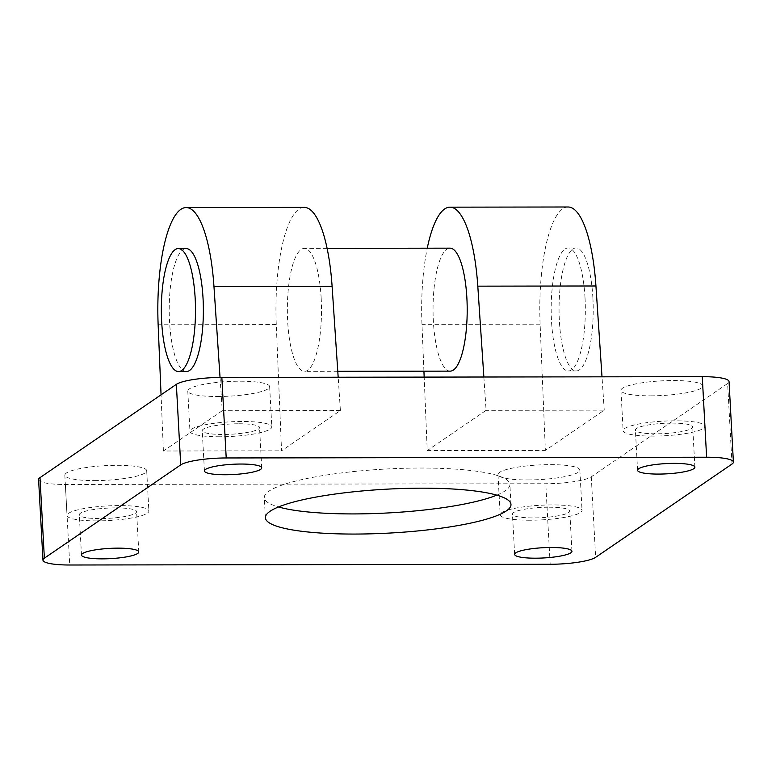 <?xml version="1.0" encoding="UTF-8"?>
<svg xmlns="http://www.w3.org/2000/svg" width="772" height="772" viewBox="0 0 772 772"><rect width="100%" height="100%" fill="white"/><g stroke="black" fill="none" stroke-linecap="round" stroke-linejoin="round"><path stroke-width="0.58" stroke-dasharray="3.86 2.9" d="M186.39 371.535A61.49 17.08 89.9 0 1 169.213 310.074A61.49 17.08 89.9 0 1 186.197 248.565M592.896 297.982A61.49 17.08 -90.1 0 0 576.037 247.966A61.49 17.08 -90.1 0 0 559.053 309.485A61.49 17.08 -90.1 0 0 576.23 370.946A61.49 17.08 -90.1 0 0 592.896 297.982M585.022 297.992A61.49 17.08 -90.1 0 0 568.163 247.976A61.49 17.08 -90.1 0 0 551.179 309.495A61.49 17.08 -90.1 0 0 568.356 370.956A61.49 17.08 -90.1 0 0 585.022 297.992M450.221 371.129A61.49 17.08 89.9 0 1 433.044 309.678A61.49 17.08 89.9 0 1 450.028 248.159M321.191 298.397A61.49 17.08 -90.1 0 0 304.332 248.381A61.49 17.08 -90.1 0 0 287.348 309.9A61.49 17.08 -90.1 0 0 304.525 371.361A61.49 17.08 -90.1 0 0 321.191 298.397M38.6 479.586A36.892 6.601 176.9 0 0 65.379 484.469L545.785 483.735A36.892 6.601 176.9 0 0 591.284 476.797L727.639 383.51A36.892 6.601 176.9 0 0 729.038 381.571M96.78 520.878A40.993 7.334 -3.1 0 1 67.019 515.445A40.993 7.334 -3.1 0 1 107.569 505.911A40.993 7.334 -3.1 0 1 148.88 511.016A40.993 7.334 -3.1 0 1 96.78 520.878M115.771 507.879A28.689 5.134 -3.1 0 1 136.605 511.682A28.689 5.134 -3.1 0 1 108.215 518.359A28.689 5.134 -3.1 0 1 79.304 514.779A28.689 5.134 -3.1 0 1 115.771 507.879M94.599 480.609A40.993 7.334 176.9 0 0 146.699 470.746A40.993 7.334 176.9 0 0 105.388 465.641A40.993 7.334 176.9 0 0 64.838 475.176A40.993 7.334 176.9 0 0 94.599 480.609M652.871 436.103A40.993 7.334 -3.1 0 1 623.12 430.67A40.993 7.334 -3.1 0 1 663.669 421.136A40.993 7.334 -3.1 0 1 704.981 426.24A40.993 7.334 -3.1 0 1 652.871 436.103M671.872 423.104A28.689 5.134 -3.1 0 1 692.696 426.906A28.689 5.134 -3.1 0 1 664.316 433.584A28.689 5.134 -3.1 0 1 635.395 430.004A28.689 5.134 -3.1 0 1 671.872 423.104M650.69 395.833A40.993 7.334 176.9 0 0 702.8 385.971A40.993 7.334 176.9 0 0 661.488 380.866A40.993 7.334 176.9 0 0 620.939 390.4A40.993 7.334 176.9 0 0 650.69 395.833M219.711 436.769A40.993 7.334 -3.1 0 1 189.96 431.336A40.993 7.334 -3.1 0 1 230.51 421.802A40.993 7.334 -3.1 0 1 271.821 426.906A40.993 7.334 -3.1 0 1 219.711 436.769M238.712 423.77A28.689 5.134 -3.1 0 1 259.546 427.572A28.689 5.134 -3.1 0 1 231.156 434.24A28.689 5.134 -3.1 0 1 202.235 430.67A28.689 5.134 -3.1 0 1 238.712 423.77M217.53 396.499A40.993 7.334 176.9 0 0 269.64 386.637A40.993 7.334 176.9 0 0 228.329 381.532A40.993 7.334 176.9 0 0 187.779 391.066A40.993 7.334 176.9 0 0 217.53 396.499M529.93 520.222A40.993 7.334 -3.1 0 1 500.179 514.789A40.993 7.334 -3.1 0 1 540.728 505.255A40.993 7.334 -3.1 0 1 582.04 510.36A40.993 7.334 -3.1 0 1 529.93 520.222M548.931 507.214A28.689 5.134 -3.1 0 1 569.765 511.025A28.689 5.134 -3.1 0 1 541.375 517.694A28.689 5.134 -3.1 0 1 512.454 514.123A28.689 5.134 -3.1 0 1 548.931 507.214M527.749 479.943A40.993 7.334 176.9 0 0 579.859 470.08A40.993 7.334 176.9 0 0 538.547 464.976A40.993 7.334 176.9 0 0 497.998 474.51A40.993 7.334 176.9 0 0 527.749 479.943M496.763 495.142A122.97 21.992 176.9 0 0 509.887 484.333A122.97 21.992 176.9 0 0 420.624 468.044A122.97 21.992 176.9 0 0 264.294 497.622A122.97 21.992 176.9 0 0 278.509 506.963M483.87 377.016L486.099 410.328L427.234 450.597L424.175 377.103M423.925 371.178L421.975 324.356A102.483 28.467 89.9 0 1 427.254 248.198M304.274 207.388A102.483 28.467 -90.1 0 0 276.27 324.578L281.539 450.819L340.404 410.55L338.175 377.238M568.105 206.993A102.483 28.467 -90.1 0 0 540.111 324.172L545.37 450.414L604.235 410.144L486.099 410.328M427.234 450.597L545.37 450.414M604.235 410.144L602.006 376.832M220.039 377.421L222.268 410.733L163.403 451.002L281.539 450.819M163.403 451.002L161.059 394.81M340.404 410.55L222.268 410.733M591.284 476.797L595.646 557.336M550.156 564.274L545.785 483.735M65.379 484.469L69.741 565.007M732.001 464.049L727.639 383.51M540.111 324.172L421.975 324.356M276.27 324.578L158.144 324.761M576.037 247.966L568.163 247.976M576.23 370.946L568.356 370.956M327.106 248.352L304.332 248.381M337.779 371.303L304.525 371.361M146.699 470.746L148.88 511.016M64.838 475.176L67.019 515.455M138.786 551.951L136.605 511.682M81.485 555.058L79.304 514.789M702.8 385.971L704.981 426.24M620.939 390.4L623.12 430.67M694.877 467.176L692.696 426.906M637.576 470.283L635.395 430.014M269.64 386.627L271.821 426.906M187.779 391.066L189.96 431.336M261.727 467.842L259.546 427.572M204.426 470.939L202.235 430.67M579.859 470.08L582.04 510.35M497.998 474.519L500.179 514.789M571.946 551.295L569.765 511.016M514.634 554.392L512.454 514.123M510.977 504.463L509.887 484.333M265.385 517.771L264.294 497.631"/><path stroke-width="1.16" d="M178.322 248.574L186.197 248.565A61.49 17.08 89.9 0 1 203.055 298.581A61.49 17.08 89.9 0 1 186.39 371.535L178.515 371.554A61.49 17.08 89.9 0 1 161.338 310.093A61.49 17.08 89.9 0 1 178.322 248.574A61.49 17.08 89.9 0 1 195.181 298.59A61.49 17.08 89.9 0 1 178.515 371.554M327.106 248.352L450.028 248.159A61.49 17.08 89.9 0 1 466.886 298.175A61.49 17.08 89.9 0 1 450.221 371.129L337.779 371.303M733.4 462.11L729.038 381.571A36.892 6.601 176.9 0 0 702.259 376.678L706.621 457.227A36.892 6.601 -3.1 0 1 733.4 462.11A36.892 6.601 -3.1 0 1 732.001 464.049L595.646 557.336A36.892 6.601 -3.1 0 1 550.156 564.274L69.741 565.007A36.892 6.601 -3.1 0 1 42.962 560.125A36.892 6.601 -3.1 0 1 44.361 558.185L39.999 477.636A36.892 6.601 176.9 0 0 38.6 479.586L42.962 560.125M706.621 457.227L226.215 457.96L221.844 377.411A36.892 6.601 176.9 0 0 176.354 384.35L39.999 477.636M176.354 384.35L180.716 464.898A36.892 6.601 -3.1 0 1 226.215 457.96M180.716 464.898L44.361 558.185M117.952 548.149A28.689 5.134 -3.1 0 1 138.786 551.951A28.689 5.134 -3.1 0 1 110.396 558.629A28.689 5.134 -3.1 0 1 81.485 555.058A28.689 5.134 -3.1 0 1 117.952 548.149M674.053 463.374A28.689 5.134 -3.1 0 1 694.877 467.176A28.689 5.134 -3.1 0 1 666.497 473.854A28.689 5.134 -3.1 0 1 637.576 470.283A28.689 5.134 -3.1 0 1 674.053 463.374M240.893 464.04A28.689 5.134 -3.1 0 1 261.727 467.842A28.689 5.134 -3.1 0 1 233.337 474.519A28.689 5.134 -3.1 0 1 204.426 470.939A28.689 5.134 -3.1 0 1 240.893 464.04M551.111 547.493A28.689 5.134 -3.1 0 1 571.946 551.295A28.689 5.134 -3.1 0 1 543.556 557.963A28.689 5.134 -3.1 0 1 514.634 554.392A28.689 5.134 -3.1 0 1 551.111 547.493M421.715 488.174A122.97 21.992 -3.1 0 1 510.977 504.473A122.97 21.992 -3.1 0 1 389.329 533.076A122.97 21.992 -3.1 0 1 265.385 517.761A122.97 21.992 -3.1 0 1 421.715 488.174M702.259 376.678L221.844 377.411M278.509 506.963A122.97 21.992 176.9 0 0 388.277 512.936A122.97 21.992 176.9 0 0 496.763 495.142M424.175 377.103L423.925 371.178M427.254 248.198A102.483 28.467 89.9 0 1 449.97 207.166A102.483 28.467 89.9 0 1 477.8 286.161L483.87 377.016M338.175 377.238L332.105 286.383A102.483 28.467 -90.1 0 0 304.274 207.388L186.139 207.571A102.483 28.467 89.9 0 1 213.969 286.557L220.039 377.421M602.006 376.832L595.936 285.978A102.483 28.467 -90.1 0 0 568.105 206.993L449.97 207.166M161.059 394.81L158.144 324.761A102.483 28.467 89.9 0 1 186.139 207.571M595.936 285.978L477.8 286.161M332.105 286.383L213.969 286.557"/></g></svg>
